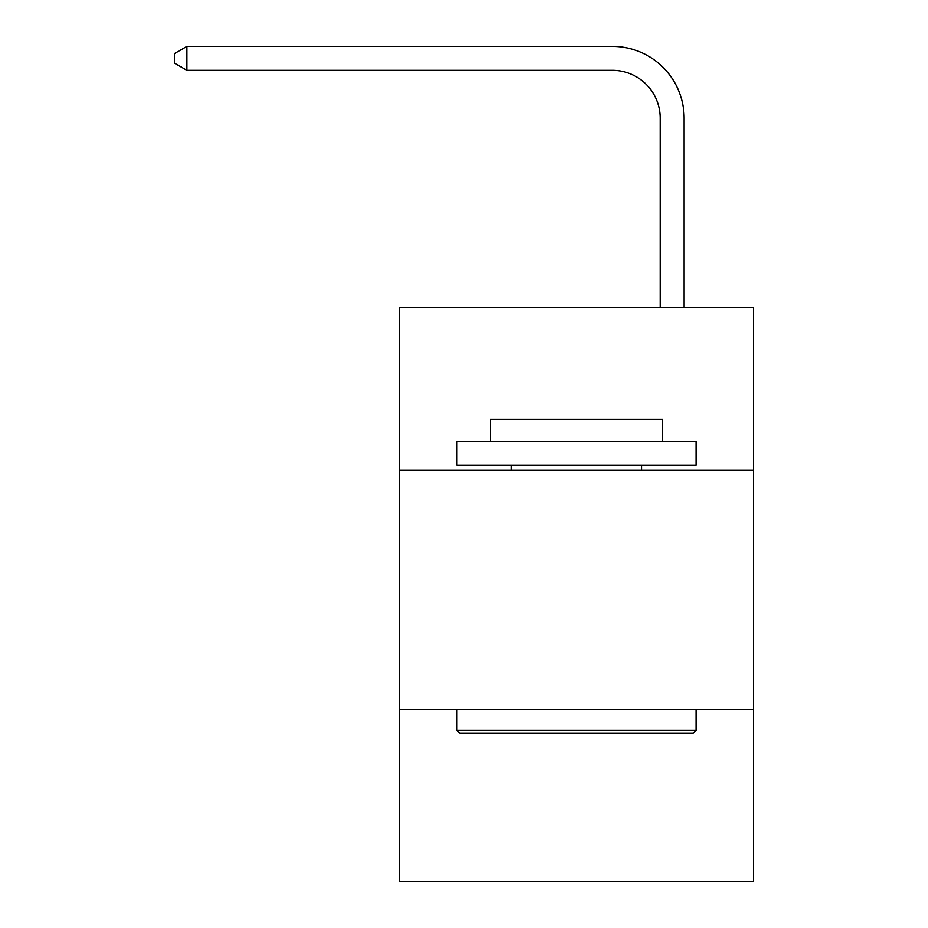 <?xml version="1.0" encoding="UTF-8"?>
<svg xmlns="http://www.w3.org/2000/svg" width="928" height="928" viewBox="0 0 928 928"><rect width="100%" height="100%" fill="white"/><g stroke="black" fill="none" stroke-linecap="round" stroke-linejoin="round"><path stroke-width="1.39" d="M753.501 470.078L753.501 307.377L399.4 307.377L399.4 470.078L753.501 470.078L753.501 881.6L399.4 881.6L399.4 470.078M753.501 709.34L399.4 709.34M660.191 307.377L660.191 118.181A47.85 47.85 0 0 0 612.341 70.331L186.946 70.331L174.499 63.15L174.499 53.58L186.946 46.4L612.341 46.4A71.781 71.781 0 0 1 684.122 118.181L684.122 307.377M459.696 733.259L456.82 730.394L696.081 730.394L693.204 733.259L459.696 733.259M696.081 441.368L696.081 465.288L456.82 465.288L456.82 441.368L696.081 441.368M490.32 441.368L490.32 419.352L662.58 419.352L662.58 441.368M696.081 709.34L696.081 730.394M456.82 709.34L456.82 730.394M641.526 465.288L641.526 470.078M511.374 465.288L511.374 470.078M660.191 118.181A47.85 47.85 0 0 0 612.341 70.331A47.85 47.85 0 0 1 660.191 118.181A47.85 47.85 0 0 0 612.341 70.331A47.85 47.85 0 0 1 660.191 118.181A47.85 47.85 0 0 0 612.341 70.331A47.85 47.85 0 0 1 660.191 118.181A47.85 47.85 0 0 0 612.341 70.331A47.85 47.85 0 0 1 660.191 118.181A47.85 47.85 0 0 0 612.341 70.331A47.85 47.85 0 0 1 660.191 118.181A47.85 47.85 0 0 0 612.341 70.331A47.85 47.85 0 0 1 660.191 118.181A47.85 47.85 0 0 0 612.341 70.331A47.85 47.85 0 0 1 660.191 118.181M186.946 46.4L612.341 46.4L186.946 46.4L612.341 46.4L186.946 46.4L612.341 46.4L186.946 46.4L612.341 46.4L186.946 46.4L612.341 46.4L186.946 46.4L612.341 46.4L186.946 46.4L612.341 46.4L186.946 46.4L186.946 70.331"/></g></svg>

